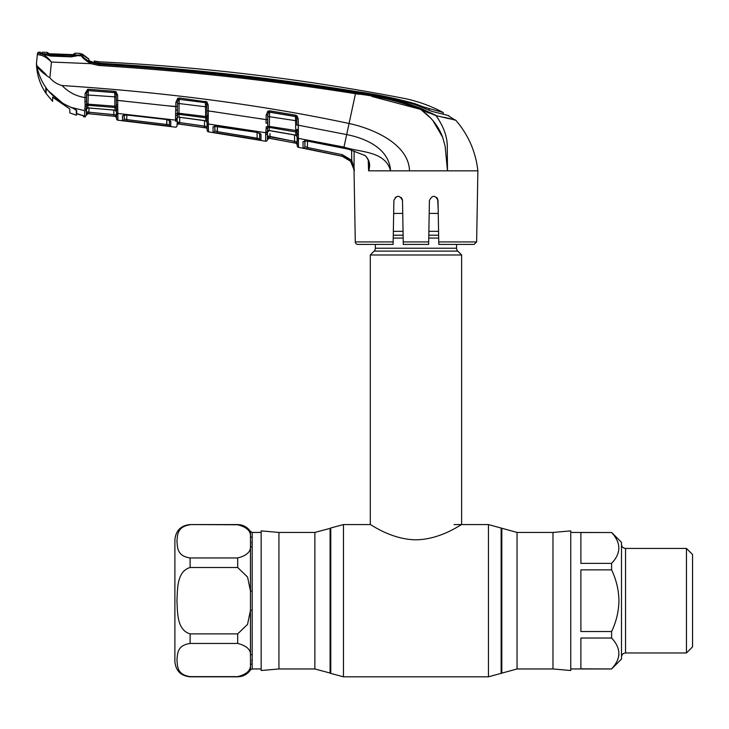 <?xml version="1.0" encoding="UTF-8"?>
<svg xmlns="http://www.w3.org/2000/svg" width="729" height="729" viewBox="0 0 729 729"><rect width="100%" height="100%" fill="white"/><g stroke="black" fill="none" stroke-linecap="round" stroke-linejoin="round"><path stroke-width="1.09" d="M278.934 600.696L278.934 532.443L261.164 530.885L261.164 670.516L278.934 668.958L278.934 600.696M552.983 532.443L570.752 530.885L570.752 670.516L552.983 668.958L552.983 532.443L517.043 532.443L488.457 524.57L454.021 524.57M456.554 244.425L456.554 248.234L375.353 248.234L375.353 244.425M456.554 248.234A4.064 4.064 0 0 0 457.748 251.104L374.168 251.104A4.064 4.064 0 0 0 375.353 248.234M457.748 251.104L461.63 254.995L461.63 524.57C461.685 523.914 441.036 539.551 415.94 539.797C390.872 539.551 370.277 523.941 370.286 524.57L343.459 524.57L330.775 527.969L330.775 673.423L343.459 676.822L343.459 524.57M374.168 251.104L370.286 254.995L370.286 524.57M461.63 254.995L370.286 254.995M438.566 231.33L428.871 231.33M403.046 231.33L393.35 231.33M393.66 213.406L402.727 213.406M429.19 213.406L438.257 213.406M252.17 537.41A2.032 1.886 0 0 1 250.466 536.553L250.466 531.514L252.17 532.443L252.17 610.191L250.466 610.319L247.55 624.398L237.69 633.884L190.114 633.884C176.6 629.856 177.657 612.096 176.928 600.696C177.63 589.314 176.655 571.454 190.114 567.517L237.69 567.517L247.568 577.031L250.466 591.082L250.466 655.225A2.032 1.604 180 0 1 252.17 654.496L252.17 668.958L250.466 669.887L250.466 655.225C250.894 649.667 246.639 645.739 237.69 643.443L190.114 643.443C176.628 645.42 177.648 654.36 176.928 660.027C177.648 665.695 176.582 674.607 190.114 676.621L190.114 676.822C180.865 675.92 175.798 670.844 174.887 661.604L174.887 539.797C175.798 530.548 180.865 525.472 190.114 524.57L237.69 524.771C246.639 527.076 250.894 531.004 250.466 536.553L250.466 546.176C250.876 551.753 246.621 555.68 237.69 557.958L190.114 557.958C176.582 555.935 177.648 547.023 176.928 541.355C177.648 535.697 176.628 526.748 190.114 524.771M252.161 663.627L251.86 659.791M190.114 676.621L237.69 676.621C246.621 674.352 250.876 670.425 250.466 664.839A2.032 1.886 180 0 1 252.17 663.982M246.028 527.869L239.495 524.898M252.152 546.139L251.86 541.583M252.17 546.905A2.032 1.604 0 0 1 250.466 546.176L250.466 591.082L252.17 591.21M246.311 673.268L247.559 671.883M580.895 569.868L580.895 631.533L611.604 631.533C616.269 621.755 618.73 611.476 618.957 600.696C618.73 589.925 616.269 579.646 611.604 569.868L580.895 569.868M611.604 569.868L611.604 563.371C621.245 553.129 621.245 542.859 611.604 532.544L580.895 532.544L580.895 563.371L611.604 563.371M611.604 532.544L570.752 532.443M611.604 668.857C621.245 658.615 621.245 648.336 611.604 638.03L580.895 638.03L580.895 668.857L611.604 668.958L621.5 659.062L621.5 542.34L611.604 532.443M686.463 548.427L692.55 554.514L692.55 646.878L686.463 652.974L686.463 548.427L625.555 548.427L625.555 652.974C623.095 653.211 621.737 654.569 621.5 657.029M618.957 653.439L618.775 655.808M611.604 638.03L611.604 631.533M438.749 241.937L476.629 241.937L474.096 244.425L438.794 244.425L438.029 200.448C435.195 194.953 432.324 194.953 429.417 200.448L428.643 244.425L403.274 244.425L402.499 200.448C399.592 194.953 396.722 194.953 393.888 200.448L393.122 244.425L357.821 244.425A2.533 2.533 0 0 1 355.287 241.937L354.039 170.841C353.428 163.178 349.428 158.302 342.019 156.225L298.471 147.322A1.522 1.522 -107.7 0 1 297.241 145.855L296.949 129.261A1.522 0.556 179 0 0 298.334 129.789L298.471 147.322M476.629 241.937L477.878 170.841L390.571 170.841C385.204 150.712 360.263 152.58 343.988 147.076L298.334 138.355A1.522 1.412 179 0 1 297.086 136.988L297.058 135.694L295.819 135.257L295.473 116.412L269.575 112.056L269.265 130.5L267.488 132.067M304.795 140.314L304.895 146.52L307.419 147.495L307.119 148.962L342.029 156.17L303.082 147.987L302.991 141.708L306.964 141.007L348.699 149.254L365.092 155.532C369.521 159.815 370.706 164.918 368.628 170.823L404.285 170.841M368.619 170.841L368.209 159.979M354.121 150.958L354.039 170.613M452.891 119.565L455.78 120.239C468.355 134.829 475.718 151.696 477.878 170.841L447.488 170.841L445.137 146.155L442.649 137.189C438.348 125.953 430.939 116.658 420.423 109.314L428.661 112.959M436.717 197.422L438.029 200.448L436.744 197.459M371.963 96.483L420.423 109.314C399.62 101.304 377.968 96.1 355.47 93.704L349.063 123.483C374.369 128.933 408.851 144.533 409.488 170.841M259.533 118.563L266.112 119.638L266.194 114.991L267.807 111.245L269.748 110.817L295.664 115.182L297.14 115.947L298.225 118.927L298.334 125.215L346.676 134.583C365.712 138.31 389.186 148.47 390.571 170.841M298.225 118.927L296.767 118.845L296.876 125.124L298.334 125.215L298.334 129.789M298.279 131.366A1.522 0.729 -176.1 0 1 296.949 130.701L267.734 126.144L267.352 139.74A1.522 1.522 -179 0 1 265.566 141.216L265.721 132.714L208.348 123.994L208.476 131.858L265.566 141.216M296.803 120.85L267.753 116.458M296.767 118.845L296.211 116.868A1.522 1.367 -1 0 0 295.482 116.567L269.575 112.184A1.522 1.376 -179 0 0 268.6 112.33L267.78 114.9L267.734 126.144A1.522 0.784 -13.4 0 1 266.185 126.892L266.167 128.45A1.522 0.993 16.3 0 0 267.716 128.131A1.522 1.385 -179 0 1 269.311 127.411L295.755 131.958A1.522 1.385 -1 0 1 296.995 133.07A1.522 0.939 173.5 0 0 298.289 133.762M297.077 136.633A1.522 1.422 -1 0 0 295.819 135.257L294.142 134.81M298.325 134.765A1.522 1.048 179 0 1 297.022 133.753L297.031 133.954M297.232 145.754A1.522 1.522 179 0 0 298.471 147.222L298.462 146.957M298.443 145.399L298.425 144.615M298.371 140.907L298.361 140.15A1.522 1.44 179 0 1 297.113 138.765L297.222 144.934M297.058 135.694L297.086 136.988M267.406 136.642L267.415 135.904L269.138 138.246L295.983 143.221L297.213 144.624A1.522 1.522 179 0 0 295.983 143.157L297.168 141.982L297.113 138.765M296.976 130.764L296.949 129.261M87.972 90.606L86.687 93.321L85.111 93.43L87.653 89.357L87.972 90.606A1.522 1.403 -179 0 1 88.346 90.587L114.735 92.629A1.522 1.394 179 0 1 115.291 92.774L116.139 94.961L116.303 104.411L116.23 100.32L117.688 100.429L175.817 106.698L175.725 110.115L175.899 102.197L177.767 98.287L179.352 97.996L206.927 101.923L208.184 105.012L208.284 110.899L266.112 119.638L266.003 123.137L266.112 119.638L267.707 119.547L267.643 122.7L267.68 121.06M175.516 118.663A1.522 1.33 1 0 0 177.229 117.369L177.193 119.775A1.522 1.449 1 0 1 175.47 121.187L175.725 110.115A1.522 0.474 1 0 0 177.366 109.669L177.448 113.086L205.496 116.485L206.908 116.549L206.836 110.799L206.908 115.009L206.836 110.799L214.991 111.829M206.99 119.665A1.522 1.093 179 0 0 208.321 120.732L208.348 123.994A1.522 1.422 -1 0 1 207.045 122.609L206.908 116.549A1.522 0.756 -175.1 0 0 208.239 117.251L208.257 119.538A1.522 0.957 172.3 0 1 206.945 118.863A1.522 1.394 179 0 0 205.678 117.779L178.979 114.325L178.933 117.169L205.733 120.841L205.405 102.652A1.522 1.385 179 0 1 206.097 102.907L206.735 104.921L206.681 101.732M88.974 107.974L88.902 112.202L116.485 114.89L116.458 113.35L116.549 118.736L116.394 109.505A1.522 1.157 -1 0 0 117.77 110.626L117.806 113.46L175.489 120.112M177.083 125.561L177.193 119.775L177.083 125.561A1.522 1.522 1 0 1 175.361 127.046L175.361 127.156A1.522 1.522 122.8 0 0 177.083 125.67M175.908 115.41A1.522 1.002 16.6 0 0 177.429 115.073L177.229 117.478M177.211 118.572A1.522 1.44 -179 0 1 178.933 117.169L179.489 117.232M179.443 117.223L204.084 120.485M177.466 103.618L179.07 103.518L178.979 114.325A1.522 1.403 -179 0 0 177.429 115.073L177.448 113.086A1.522 0.793 -13.4 0 1 175.917 113.842M177.366 109.669L177.493 102.087L175.899 102.197M177.767 98.287L178.441 99.436L177.493 102.087M178.441 99.436A1.522 1.385 -179 0 1 179.234 99.335L179.07 103.518L206.772 106.944M179.234 99.335L205.405 102.652L179.234 99.335M179.352 97.996L179.234 99.244M205.532 101.304L205.405 102.552M206.836 110.799L206.735 104.921L208.184 105.012M208.284 110.899L208.294 115.565A1.522 0.583 179 0 1 206.908 115.009M265.711 133.152L266.167 128.45M208.294 115.565L208.239 117.251M266.003 123.137A1.522 0.465 1 0 0 267.643 122.7M266.194 114.991L267.78 115.009M267.807 111.245L268.6 112.33M177.193 119.775L177.156 121.834L178.815 124.03L205.86 127.876A1.522 1.522 179 0 1 207.164 129.361L207.164 129.288A1.522 1.522 -1 0 0 205.86 127.812L207.109 126.536L205.86 127.812L179.48 124.067L204.357 127.602L204.576 126.117L179.68 122.581L207.109 126.536L207.072 124.167L207.182 130.382L207.045 122.609M207.182 130.382A1.522 1.522 -1 0 0 208.476 131.858L207.182 130.382L208.476 131.858L216.568 133.088L208.476 131.858M208.448 129.944L208.376 125.844M216.932 126.117L256.827 132.268L261.055 134.418L260.946 140.168L213.087 132.313L213.005 126.873L216.969 126.126M259.861 133.453A1.522 1.449 1 0 0 261.055 134.418L259.843 133.225M214.745 125.47L214.845 130.837L214.927 126.144L214.845 130.837L217.37 131.648L257.146 138.164L257.045 132.396M256.89 139.64L257.146 138.164L259.688 138.692L259.597 133.27L259.688 138.692L217.37 131.648L217.461 126.281L217.142 133.125M260.946 140.168A1.522 1.522 1 0 1 259.688 138.692L259.788 133.015L259.943 133.516L256.836 132.359L214.344 126.281L214.745 125.452M214.608 126.044A1.522 1.449 -1 0 1 213.005 126.873L213.087 132.313A1.522 1.522 -1 0 0 214.845 130.837M207.045 122.454L205.733 120.841A1.522 1.431 179 0 1 207.036 122.235M177.247 116.64L177.229 117.369M179.68 122.581L179.48 124.067L178.815 123.976L177.156 121.834L179.68 122.581L179.771 117.351M177.092 125.516A1.522 1.522 1 0 1 178.815 124.03L178.815 123.976A1.522 1.522 1 0 0 177.092 125.452M204.576 126.117L204.475 120.64M267.47 133.061L267.415 135.904L267.47 133.061A1.522 1.44 1 0 1 265.693 134.455L265.566 141.116A1.522 1.522 1 0 0 267.352 139.64L267.415 135.904L297.168 141.982L295.983 143.157L294.352 142.857L294.625 141.39L269.949 136.815L269.684 138.291L269.138 138.191A1.522 1.522 1 0 0 267.352 139.658L267.352 139.64M265.739 132.14A1.522 1.358 1 0 0 267.507 130.828L267.507 130.928M267.488 131.876A1.522 1.422 -179 0 1 269.265 130.5L269.73 130.564M267.525 129.908L267.507 130.828M269.694 130.564L294.115 134.81M278.177 139.831L269.684 138.291M269.138 138.246L267.352 139.713M270.003 133.589L269.949 136.815M294.625 141.39L294.516 134.993M269.748 110.817L269.575 112.056M295.664 115.182L295.473 116.412L296.211 116.868L297.14 115.947M447.478 170.777L446.995 163.059M442.74 137.426L432.78 120.385M430.939 118.317L421.116 109.797M80.236 54.693L80.272 55.96L80.236 54.693A1.522 1.522 135.2 0 1 82.632 54.383L82.268 55.632L82.632 54.383A25.378 25.378 0 0 0 88.82 58.949L88.92 60.498L92.875 62.512L99.171 63.696L99.098 64.289C185.038 69.683 270.55 79.115 355.634 92.592L355.47 93.704L358.969 94.278M447.843 115.401L454.595 119.766M452.427 119.246L450.795 118.863M444.234 117.296L455.488 119.984L436.042 115.665L420.423 109.314L420.797 108.366L435.787 115.282L438.566 119.283M431.149 111.172L437.874 112.886L431.149 111.172M442.558 112.357L443.186 112.521L443.214 114.271L443.186 112.521L423.54 106.953L423.54 108.038M443.214 114.271L443.186 112.521C430.474 105.687 417.034 100.903 402.864 98.16A2149.302 2149.302 0 0 0 99.408 61.837A25.378 25.378 0 0 1 94.205 61.045L99.408 61.837L99.226 63.232C185.13 68.207 270.559 77.602 355.515 91.407C375.645 94.187 395.464 98.269 414.947 103.664L423.54 106.953M99.171 63.696C185.102 68.863 270.568 78.276 355.588 91.927C375.845 94.579 395.692 98.798 415.111 104.602L432.352 111.51L448.572 115.583M88.847 60.671L94.178 62.603L94.205 61.045L94.305 62.402L99.226 63.232M95.49 62.74L94.296 62.922L94.205 61.045M89.549 60.999A26.9 26.9 0 0 0 94.178 62.603L94.205 62.904M355.634 92.592C378.223 95.016 399.939 100.274 420.797 108.366M83.835 57.627L82.304 55.769M83.024 57.855L90.879 63.669L98.98 65.501L90.879 63.669C84.828 60.024 81.612 57.19 81.229 55.167L81.229 55.039A1.522 1.458 -54.9 0 0 81.138 55.058M437.692 116.039L450.44 118.991M355.47 93.704C270.404 80.254 184.911 70.85 98.98 65.501L99.098 64.289L91.462 62.566L90.879 63.669L51.44 62.047C47.048 57.791 43.084 55.422 39.557 54.957L37.389 54.465L37.489 53.536L37.389 54.465A1.522 1.522 -174 0 1 38.938 53.108L41.507 53.7L40.432 53.345L40.441 52.206L40.432 53.345L50.593 55.723L71.369 56.507L80.336 55.14L82.268 55.632C82.833 57.354 85.904 59.66 91.462 62.566M81.229 55.039L80.582 55.14A1.522 1.412 -100.4 0 1 81.229 55.039A1.522 1.513 177.5 0 1 82.259 55.513A1.522 1.458 -54.9 0 0 81.657 55.122M39.557 54.957L40.879 53.682C44.086 54.383 47.604 57.172 51.44 62.047L49.873 77.812C53.144 81.666 57.199 84.236 62.038 85.53C166.841 92.392 262.522 105.049 349.063 123.483L343.751 148.197L348.708 149.263L365.174 155.587M79.352 55.887L80.582 55.14L71.351 56.844L50.538 56.06L41.507 53.7L42.674 54.456M41.726 52.962L41.708 54.101L41.726 52.962M39.703 53.454L38.938 53.108L39.029 52.178A2156.911 2156.911 0 0 1 40.441 52.206M39.029 52.178A1.522 1.522 0 0 0 37.489 53.536M36.45 63.396C36.705 74.167 39.803 84.035 45.754 93.02L45.754 88.145L47.667 89.995C42.082 82.732 38.464 74.604 36.805 65.619L36.45 63.396L37.389 54.465M49.873 77.812C42.965 73.31 38.61 69.246 36.805 65.619L46.109 74.577M447.068 142.957L447.36 145.882M436.042 115.665C443.077 125.698 446.822 135.375 447.26 144.725L447.488 170.841M85.111 106.407L85.138 104.821A1.522 0.811 -13.7 0 0 86.642 104.056L86.623 106.042A1.522 1.011 17.2 0 1 85.111 106.407L84.728 109.332A1.522 1.312 1 0 0 86.432 108.056L86.304 115.41L84.591 116.895L84.701 110.69L71.451 107.464C63.459 104.356 56.534 99.627 50.684 93.294L47.667 89.995M116.43 111.81L115.054 110.216L115.009 107.473L88.091 105.277A1.522 1.422 -179 0 0 86.623 106.042L86.414 109.268A1.522 1.449 -179 0 1 88.054 107.856L115.054 110.216A1.522 1.449 179 0 1 116.43 111.628M85.138 104.821L84.938 101.203A1.522 0.501 1 0 0 86.56 100.739L86.642 104.056L114.881 106.188L114.735 92.574L88.346 90.569L87.917 107.928L113.587 109.988M114.735 92.574L114.817 91.325L115.929 91.672L117.597 95.071L116.139 94.961L116.175 96.939L86.66 94.916L86.687 93.321L86.614 97.476L85.038 97.586L85.111 93.43M84.938 101.203L85.038 97.586C76.007 96.155 68.335 92.136 62.038 85.53M86.614 97.476L86.496 104.229M88.346 90.569L88.391 89.302L114.817 91.325M116.394 109.705L116.321 108.503A1.522 1.412 179 0 0 115.009 107.473L114.881 106.188L116.285 106.27L116.303 104.411A1.522 0.592 -1 0 0 117.715 104.976L117.77 110.626M117.661 109.122A1.522 0.984 -9.9 0 1 116.321 108.503L116.285 106.27A1.522 0.802 6.9 0 0 117.633 106.999M117.597 95.071L117.715 104.976M116.43 112.056A1.522 1.44 -1 0 0 117.806 113.46L117.916 120.221L175.361 127.156M113.56 109.979L115.31 110.371M86.441 107.363L86.414 109.268A1.522 1.449 1 0 1 84.701 110.69M116.531 117.779A1.522 1.522 -1 0 0 115.173 116.294L88.765 113.697L113.788 116.157L113.87 110.097M86.332 113.788L86.304 115.109A1.522 1.522 -179 0 1 87.963 113.624L88.765 113.697L88.902 112.202L86.368 111.646L87.972 113.66L115.173 116.358L116.485 114.89M116.303 104.411L116.084 91.763M83.015 115.583A1.522 1.513 -1 0 0 83.771 115.929L83.817 116.795L82.505 115.31L83.817 116.795L85.357 116.795M76.736 113.906L83.124 115.629L76.673 113.569M80.618 114.909L83.771 115.929L83.817 116.795L84.591 116.895L86.304 115.41M76.673 113.87L76.673 110.671L72.918 108.074M87.653 89.357L88.391 89.302M169.62 120.239L170.832 121.324L170.75 126.281L122.527 120.458L122.454 115.838L126.39 114.991L166.595 119.438L170.832 121.324A1.522 1.458 -179 0 1 169.547 120.203M170.75 126.281A1.522 1.522 -179 0 1 169.429 124.805L169.511 119.902M126.819 115.109L126.746 119.62L169.429 124.805L169.347 120.267M166.886 124.468L166.804 119.547L166.695 125.953M122.527 120.458A1.522 1.522 178.9 0 0 124.212 118.973L124.13 114.407L124.212 118.973L124.276 115.091L124.212 118.973L126.746 119.62L126.573 121.114M123.985 115.018A1.522 1.458 179.1 0 1 122.454 115.838M126.39 114.991L166.604 119.52L169.711 120.495L169.511 119.893M116.549 118.736A1.522 1.522 -1 0 0 117.916 120.221L143.996 123.174L117.916 120.221L116.549 118.736L117.916 120.221M117.688 100.429L124.367 101.076M169.265 105.915L177.42 106.598M113.952 114.672L88.902 112.202M116.54 117.843L115.173 116.358L116.54 117.843M86.314 115.027L86.551 114.353M87.963 113.624L86.906 112.53M304.667 140.861A1.522 1.44 -1 0 1 302.991 141.708L303.082 147.987A1.522 1.522 -1 0 0 304.895 146.52L304.995 140.979M354.34 169.538L351.743 160.325L354.412 170.632L350.585 161.273L342.029 156.17L346.767 158.029M428.643 244.425L428.688 241.937L403.228 241.937M428.716 240.333L428.78 236.743M429.417 200.448L429.181 213.752M401.214 197.459L402.499 200.448L402.135 198.78M438.184 209.241L437.664 198.789M393.888 200.448L393.733 209.223M355.287 241.937L393.168 241.937L393.122 244.425M398.162 196.219L395.218 197.404M403.064 232.852L403.082 233.635M307.419 147.495L307.529 141.207L307.419 147.495L342.348 154.712L351.743 160.325L351.588 150.174M350.585 161.273L351.743 160.325M306.964 141.007L343.751 148.197M365.092 155.532L365.01 155.769C365.575 155.596 366.678 157.109 368.309 160.28L368.956 164.262M368.628 170.823L368.956 164.207M50.748 93.358L46.109 88.619L46.109 93.54L52.606 101.331L52.606 97.167L69.82 109.004L69.82 112.922L76.317 115.218L76.317 110.061L76.317 113.113L76.809 110.79L76.317 113.113L76.317 110.061L71.879 107.637M71.56 56.507L72.718 55.595M52.606 101.331L52.606 97.167M75.051 53.244L75.041 53.19A2156.911 2156.911 0 0 1 80.226 53.381L80.226 53.436M80.254 55.149L43.549 53.755L50.593 54.83L79.096 55.349M76.317 114.052L76.673 113.132M80.226 53.381L80.236 54.702M43.549 53.755L42.045 53.372L42.318 53.846L41.571 53.9M50.611 55.723L50.593 54.83M71.36 55.604L71.378 56.507M63.177 103.6L48.351 90.843L50.748 93.522L63.177 103.6L71.879 107.792M46.109 93.54L46.109 88.619M42.045 53.372L42.072 52.233A2156.911 2156.911 0 0 1 47.285 52.351L48.971 53.809M73.246 54.693L75.041 53.19L75.041 54.557L72.207 54.666L49.964 53.855L47.285 53.572L47.285 52.351M73.511 55.559L72.964 56.47L73.511 55.559M48.57 53.117L48.561 54.338M74.431 54.675L47.822 53.7A1.522 1.522 175.7 0 0 47.285 53.572M74.422 54.657A1.522 1.522 4.3 0 1 75.041 54.557M73.665 55.313L73.675 53.946M69.82 109.004L69.82 112.922M330.1 528.361L314.873 532.443L314.873 668.958L330.1 673.04L330.1 528.361L330.775 527.969M552.983 668.958L517.043 668.958L488.457 676.822L488.457 524.57M501.142 673.423L501.142 527.969M501.816 673.04L501.816 528.361M517.043 668.958L517.043 532.443M438.639 235.212L428.807 235.212M403.11 235.212L393.277 235.212M438.685 238.082L428.752 238.082M403.155 238.082L393.232 238.082M190.114 633.884L190.114 643.443M252.17 610.191L252.17 654.496M237.69 643.443L237.69 633.884M237.69 567.517L237.69 557.958M237.69 524.771L237.69 524.57C243.121 524.725 247.377 527.04 250.466 531.514M250.466 669.887C247.377 674.352 243.121 676.667 237.69 676.822L237.69 676.621M190.114 557.958L190.114 567.517M342.348 154.712L342.019 156.225M175.498 119.702A1.522 1.431 1 0 0 177.211 118.308M207.072 124.167L207.072 124.167A1.522 1.449 -1 0 0 208.376 125.57M207.182 130.281L207.182 130.281A1.522 1.522 -1 0 0 208.476 131.758M178.815 124.03L205.86 127.812M265.721 132.714A1.522 1.422 1 0 0 267.497 131.348M355.515 91.918L355.515 91.407L355.515 91.918M429.235 110.489L429.217 108.958M414.947 104.539L414.947 103.664M99.144 63.696L99.144 63.232M116.458 113.35L116.458 113.35A1.522 1.458 -1 0 0 117.825 114.772M116.549 118.627L116.549 118.627A1.522 1.522 -1 0 0 117.907 120.112M314.873 532.443L278.934 532.443M488.457 676.822L343.459 676.822M330.1 673.04L330.775 673.423M314.873 668.958L278.934 668.958M252.17 668.958L261.164 668.958M252.17 532.443L261.164 532.443M190.114 676.822L237.69 676.822M190.114 524.57L237.69 524.57M686.463 652.974L625.555 652.974M625.555 548.427C623.095 548.181 621.737 546.832 621.5 544.363M611.604 668.958L570.752 668.958M269.174 130.582L294.106 134.901L296.174 135.521L297.077 136.888M206.043 121.05L204.093 120.577M88.82 58.949L82.268 54.01L88.82 58.949M80.883 55.058L80.336 55.14M41.744 53.718L41.161 53.591M78.559 55.468L77.866 55.623M77.402 55.723L76.891 55.841M76.873 55.841L75.47 56.133M87.917 107.928L86.405 109.423M124.13 114.398L123.73 115.237L126.399 115.064M105.486 115.355L110.653 115.884M87.972 113.669L86.304 115.155M304.795 140.296L304.385 141.098L306.964 141.107M49.226 53.818L49.681 53.837"/></g></svg>
